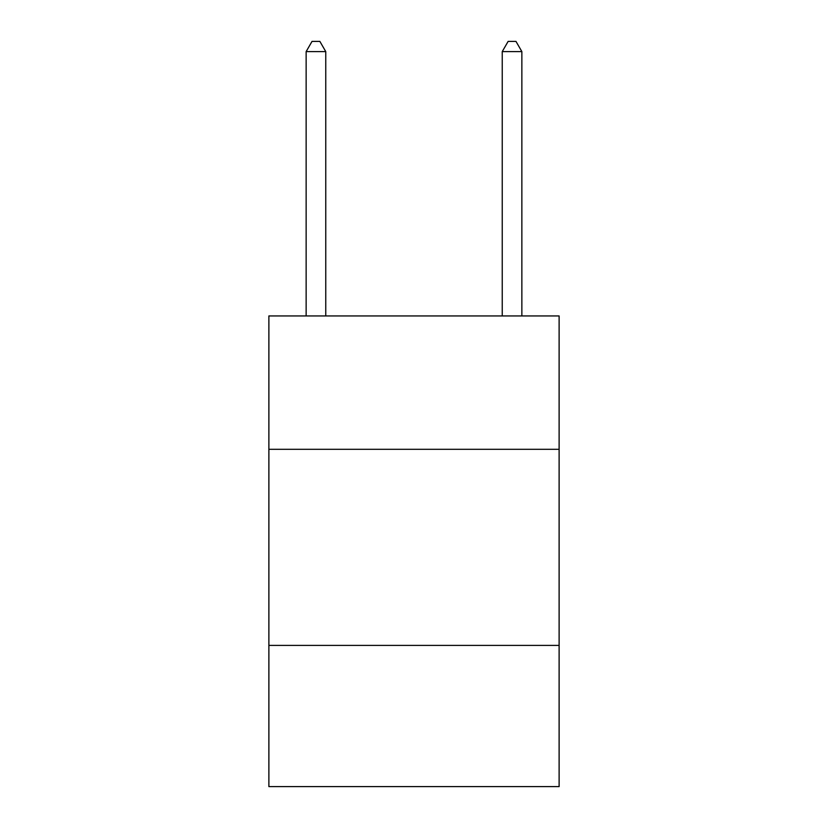<?xml version="1.0" encoding="UTF-8"?>
<svg xmlns="http://www.w3.org/2000/svg" width="828" height="828" viewBox="0 0 828 828"><rect width="100%" height="100%" fill="white"/><g stroke="black" fill="none" stroke-linecap="round" stroke-linejoin="round"><path stroke-width="1.24" d="M559.117 449.304L559.117 315.944L268.883 315.944L268.883 449.304L559.117 449.304L559.117 786.6L268.883 786.6L268.883 449.304M559.117 645.405L268.883 645.405M325.756 315.944L325.756 51.595L306.143 51.595L306.143 315.944M306.143 51.595L312.021 41.4L319.867 41.4L325.756 51.595M521.857 315.944L521.857 51.595L502.244 51.595L502.244 315.944M502.244 51.595L508.133 41.4L515.979 41.4L521.857 51.595"/></g></svg>
